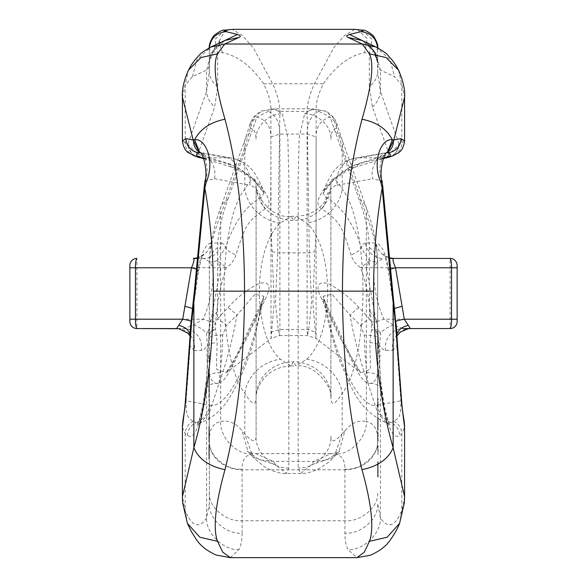 <?xml version="1.0" encoding="UTF-8"?>
<svg xmlns="http://www.w3.org/2000/svg" width="587" height="587" viewBox="0 0 587 587"><rect width="100%" height="100%" fill="white"/><g stroke="black" fill="none" stroke-linecap="round" stroke-linejoin="round"><path stroke-width="0.44" stroke-dasharray="2.94 2.2" d="M209.346 361.005L209.346 361.996L208.877 361.996L208.877 355.018L209.346 355.018L209.346 361.005L209.346 356.015L208.877 356.015L208.877 361.005L209.346 361.005M209.346 373.714L209.346 374.704L208.877 374.704L208.877 367.733L209.346 367.733L209.346 373.714L209.346 368.731L208.877 368.731L208.877 373.714L209.346 373.714M209.346 386.429L209.346 387.42L208.877 387.42L208.877 380.442L209.346 380.442L209.346 386.429L209.346 381.44L208.877 381.44L208.877 386.429L209.346 386.429M209.346 388.381L209.346 400.407L208.884 400.407L208.884 396.298L209.346 396.298L209.346 388.381L208.884 387.809L209.346 387.809M208.884 389.086L208.884 395.814L208.884 388.609L209.346 388.609L209.346 395.814L209.346 388.623L208.884 388.623L209.346 389.086M217.696 247.538A23.377 20.141 0 0 0 209.346 262.969L209.346 503.463L209.346 262.969C209.214 250.642 212.978 234.661 220.639 215.025A23.377 16.869 19.7 0 1 220.881 207.138A23.377 16.869 19.7 0 1 227.859 199.595C221.27 217.601 217.88 233.582 217.696 247.538L217.417 318.976L227.969 307.603C238.762 295.929 249.46 287.806 260.063 283.235C269.844 281.466 271.583 286.772 265.273 299.157L246.584 338.728L226.156 372.796M208.884 367.447L208.884 381.799L209.346 381.799L209.346 367.447L209.346 381.799L208.884 381.799L208.884 367.447L209.346 367.447M209.346 370.096L208.884 370.096L209.346 370.368M208.884 439.01L208.884 426.544L208.884 442.136L208.884 426.617L209.346 439.171L209.346 426.522L209.346 442.136L209.346 426.617L209.346 439.01L209.346 429.559L208.884 429.559L208.884 439.01L209.346 439.01M209.346 426.544L209.346 442.136L209.346 426.617L208.884 426.617L208.884 442.136L208.884 426.544L209.346 426.544L208.884 426.522M209.346 459.342L209.346 444.638L209.346 459.342L208.884 459.342L209.346 459.342M209.346 456.473L209.346 444.638L209.346 456.737L208.884 456.73L209.346 456.73L208.884 456.737L208.884 459.342L208.884 456.473L209.346 456.473L208.884 456.473L208.884 444.638L208.884 456.473M209.346 419.896L209.346 401.846L209.346 425.076L209.346 419.896L208.884 419.896L208.884 416.895L209.346 416.895M378.123 452.54L378.123 445.782L378.123 451.52L377.654 451.52L377.654 445.782L378.123 454.397L377.654 454.397L378.123 454.397L378.123 452.54L377.654 452.54M377.654 476.145L377.654 476.989L378.123 476.989L378.123 461.742L377.654 461.742L377.654 476.145L377.654 462.593L378.123 462.593L378.123 476.145L377.654 476.145M377.654 361.731L377.654 385.586L377.654 355.531L377.654 361.731L378.123 361.731L378.123 364.894L377.654 364.894M377.654 432.384L377.654 441.204L377.654 432.384L378.123 432.384L377.654 432.384M344.929 469.145C361.115 470.407 379.114 454.8 377.654 440.764L377.654 262.969L377.654 440.764C377.925 429.728 374.161 423.286 366.361 421.444C367.279 437.322 350.38 455.006 335.221 454.052C341.832 455.351 345.068 460.377 344.929 469.145L344.929 533.187C344.929 540.304 345.985 545.793 348.091 549.637L356.94 557.643M377.654 335.867L377.654 348.252L377.654 335.867L378.123 335.867L377.654 335.867M377.654 353.712L378.123 335.867L378.123 338.97L377.654 338.97L377.654 350.527L378.123 350.527L378.123 338.97L377.654 338.97L377.654 347.827L378.123 347.827L378.123 338.97L377.654 338.97L378.123 338.97L378.123 353.712L377.654 353.712M378.123 417.269L378.123 429.435L378.123 416.917L378.123 429.435L377.654 429.435L377.654 416.917L377.654 429.853L378.123 429.853L378.123 417.269L377.654 417.269M378.123 405.338L378.123 398.58L378.123 404.326L377.654 404.326L377.654 398.58L378.123 407.195L377.654 407.195L378.123 407.195L378.123 405.338L377.654 405.338M203.63 158.189L206.844 158.842C215.378 160.251 225.423 163.003 236.979 167.119L252.909 178.719L263.93 193.35L261.105 197.166C249.424 204.401 236.495 215.818 225.562 247.421L217.337 260.591L220.639 267.555L210.77 321.771L208.818 330.004L206.426 332.99L207.446 345.435C204.687 379.877 215.546 394.325 227.734 374.462L236.209 358.716L261.105 305.981L263.915 296.296L254.963 294.19L236.979 315.131L226.428 325.425L222.7 335.06L221.967 354.687L219.002 383.348C226.699 361.739 232.694 339 236.979 315.138A14.022 1.255 43.6 0 0 227.969 307.603M206.844 158.842A14.022 11.168 -79.5 0 1 204.254 158.732A14.022 11.168 -79.5 0 1 197.826 154.205L214.644 106.907L217.696 86.605L217.696 53.329L222.488 52.683C236.788 55.523 250.554 65.135 263.666 83.765C268.479 93.656 270.886 101.933 270.886 108.602L270.886 179.284C270.431 202.926 270.842 227.059 272.126 251.684L274.173 302.547L271.04 338.435L226.134 372.811L216.493 369.194L217.124 342.654L215.576 329.593L215.664 321.859C217.777 301.769 219.611 286.727 226.369 267.679C231.278 264.275 234.47 260.012 235.952 254.89C241.389 236.95 245.799 226.311 249.182 222.979C251.324 219.56 256.68 214.849 265.265 208.855C271.656 205.457 269.932 197.65 260.1 185.441C249.497 174.669 238.784 167.31 227.961 163.362L197.826 154.205L188.508 145.092L187.994 143.72L185.198 142.707L182.425 140.821M182.418 97.126L188.471 70.132M230.368 557.643L238.909 549.637C241.015 545.793 242.071 540.304 242.071 533.187C225.885 534.515 207.886 518.167 209.346 503.463L206.573 517.895C199.081 529.158 191.956 526.73 185.198 510.602L182.418 496.653M220.426 372.804A14.022 7.983 -173.8 0 0 206.499 379.173A14.022 7.983 -173.8 0 0 206.573 380.816L209.346 327.04A23.377 20.141 0 0 1 217.696 311.609M242.071 533.187L242.071 469.145C241.932 460.377 245.168 455.351 251.779 454.052L255.917 453.626L273.197 461.382L275.956 465.029L286.265 473.489L288.826 467.898L288.826 177.934L287.85 137.674L282.406 113.966L274.709 108.786L268.274 110.026L268.178 111.347C275.875 114.986 279.779 122.558 279.904 134.056L279.904 329.424L279.522 335.573L271.04 338.435L270.893 136.881C270.893 126.557 266.234 119.946 256.915 117.062L227.859 199.595M270.886 136.881L279.904 134.056L307.096 134.056C307.221 122.558 311.125 114.986 318.822 111.347L318.726 110.026L312.299 108.83L304.594 113.966L299.157 137.651L298.174 178.088L298.174 467.898L300.727 473.489L311.044 465.029L313.803 461.382L331.083 453.626L335.221 454.052M354.731 29.35L344.041 35.954L333.864 47.628L314.316 83.838C309.503 94.852 307.096 104.046 307.096 111.427L309.334 252.887L311.543 302.621L309.019 327.465L307.478 335.573L307.096 329.424L307.096 134.056L316.114 136.881L316.107 332.22L315.96 338.457L312.827 302.569L314.874 251.684C315.828 240.479 316.239 228.13 316.114 214.637L316.114 108.602C316.114 101.933 318.521 93.656 323.334 83.765C336.446 65.135 350.212 55.523 364.512 52.683L369.304 53.329L369.304 86.605L372.356 106.907L389.174 154.205L359.039 163.362C348.223 167.31 337.51 174.669 326.9 185.441C317.068 197.65 315.344 205.457 321.735 208.855C330.32 214.849 335.676 219.56 337.818 222.979C341.201 226.311 345.611 236.95 351.048 254.89C352.53 260.012 355.722 264.275 360.631 267.679C367.403 286.83 369.208 301.667 371.336 321.859L371.424 329.593L369.876 342.654L370.5 369.26L360.866 372.818L340.401 338.714L321.727 299.157C315.424 286.772 317.163 281.466 326.937 283.235C337.532 287.806 348.23 295.929 359.031 307.603L369.583 318.976L369.304 247.538C369.12 233.589 365.73 217.608 359.141 199.595L330.085 117.062C320.766 119.946 316.107 126.557 316.114 136.881M321.727 299.157A14.022 8.952 -25.3 0 1 325.389 302.415L350.586 355.781C354.548 364.424 357.982 370.111 360.873 372.818L315.967 338.442L307.478 335.566L279.522 335.573L277.981 327.465L275.457 302.621L277.666 252.887L279.904 111.427C279.904 104.046 277.497 94.852 272.684 83.838L253.445 48.046L242.512 35.528L232.269 29.35M290.991 365.958L296.009 365.958L293.5 361.827L290.976 365.958L280.403 359.244C252.439 334.869 252.432 247.457 280.403 223.075L290.925 216.361M256.101 185.154C255.983 175.792 252.219 177.083 244.808 189.036C217.124 223.596 217.124 358.723 244.808 393.283C252.212 405.199 255.976 406.49 256.101 397.164A37.399 35.337 0 0 1 293.5 361.827A37.399 35.337 0 0 1 330.899 397.164L330.899 185.154A37.399 35.337 180 0 1 293.5 220.485A37.399 35.337 180 0 1 256.101 185.154L256.101 436.178L256.101 185.154C253.65 192.066 270.651 219.252 290.998 216.354L293.5 220.485L296.002 216.361L306.597 223.075C334.561 247.45 334.568 334.861 306.597 359.244L296.097 365.958M290.991 216.354L296.009 216.361C310.031 215.671 320.436 209.508 327.208 197.848C330.114 191.252 331.339 187.018 330.899 185.154L330.899 397.164C331.024 406.49 334.788 405.199 342.192 393.283C369.876 358.723 369.876 223.596 342.192 189.036C334.781 177.083 331.017 175.792 330.899 185.154M217.696 86.605A23.377 20.141 180 0 1 209.346 71.174L209.346 48.237L209.346 71.174L206.573 91.477A23.377 21.198 -160.4 0 0 214.644 106.907M182.418 427.307L185.198 433.83L187.458 435.554C194.429 440.015 200.321 425.685 205.142 392.571L206.573 380.816L206.573 517.895C205.832 533.245 223.265 550.364 238.909 549.637M194.092 155.826A14.022 13.839 109.8 0 1 185.198 142.707L185.198 85.188L192.411 76.655L206.573 70.102C208.436 69.112 209.368 66.61 209.346 62.582L215.737 44.766M251.779 454.052C236.62 455.006 219.721 437.322 220.639 421.444C212.839 423.286 209.075 429.728 209.346 440.764C207.886 454.8 225.885 470.407 242.071 469.145M268.178 111.347L256.915 117.062L250.238 123.365L250.356 128.282C253.944 128.421 255.859 132.17 256.101 139.53C254.919 126.88 269.389 112.821 282.406 113.966M359.141 199.595A23.377 16.869 -19.7 0 1 366.119 207.138A23.377 16.869 -19.7 0 1 366.361 215.025L366.361 421.444C358.18 419.925 351.041 423.058 344.951 430.829L338.86 451.887L327.208 459.892L313.803 461.382L273.197 461.382L259.792 459.892L248.14 451.887L242.049 430.829C235.959 423.058 228.82 419.925 220.639 421.444L220.639 215.025L244.808 147.344L253.371 117.943L262.015 111.009L268.274 110.026M288.826 467.898C272.632 469.314 254.633 451.865 256.101 436.178C256.071 442.98 252.315 442.202 244.808 433.822L242.049 430.829M203.484 157.837L227.756 157.837A23.377 22.335 100.5 0 1 232.004 158.189L232.004 158.189A23.377 22.335 100.5 0 1 249.717 185.235C254.31 186.138 258.104 190.122 261.105 197.166A14.022 12.877 -123.9 0 0 265.265 208.855M203.814 158.651L231.821 167.148A14.022 9.458 111.6 0 0 236.979 167.119C234.426 161.843 231.351 158.754 227.756 157.837L200.189 152.745M205.142 392.571A14.022 9.172 -172.3 0 1 205.127 390.531A14.022 9.172 -172.3 0 1 219.002 383.348L209.324 412.837L200.483 422.97C223.317 413.6 230.955 395.594 239.547 379.246C246.173 364.432 251.177 350.674 254.575 337.987L263.923 296.296L261.604 302.422A14.022 8.952 25.3 0 1 265.273 299.157M200.475 422.97L196.3 422.647A23.377 22.335 -79.5 0 0 209.904 405.199L186.101 400.804L190.173 345.692L190.071 338.831A18.703 12.848 -6.5 0 0 190.276 335.559A18.703 12.848 -6.5 0 0 190.049 334.363M187.458 435.554A14.022 13.772 -53.9 0 1 196.3 422.647L193.292 421.275C188.038 418.054 186.123 417.386 186.101 400.804A14.022 5.063 -176.4 0 0 185.287 402.352M190.812 324.457L195.596 285.642L205.597 180.862C209.383 168.286 204.702 154.293 201.825 153.427L199.815 152.671M204.907 181.185A14.022 1.431 8.7 0 1 205.597 180.862L214.497 178.727A23.377 22.335 -79.5 0 0 201.495 153.134A14.022 13.039 -58 0 1 199.36 152.055L199.441 152.106M263.93 193.35C263.834 190.43 260.753 183.709 254.67 173.194C249.49 165.541 241.939 160.537 232.004 158.189L199.903 152.473M197.474 258.434L203.99 258.434A18.703 17.845 -90 0 0 221.556 242.981L210.865 242.981A18.703 17.845 90 0 1 193.292 258.434L203.99 258.434L209.801 262.059L213.147 267.782C213.705 285.458 210.373 302.599 203.153 319.211L193.431 325.117L183.79 328.559L176.636 328.559L183.79 328.559A18.703 17.845 90 0 1 201.363 350.505L204.298 349.214L207.446 345.442A14.022 5.21 -176.6 0 1 217.124 342.654M129.866 267.782L129.866 321.544A7.015 7.015 0 0 0 136.881 328.559L136.881 258.434A7.015 7.015 0 0 0 129.866 265.449L129.866 267.782L226.369 267.679L217.337 260.591A18.703 11.476 -3.4 0 1 209.801 262.059M210.865 242.981C205.347 244.419 200.989 253.775 197.79 271.033A18.703 2.077 8.5 0 0 198.714 270.526A18.703 2.077 8.5 0 0 196.469 269.176M192.404 310.127A14.022 4.813 -173.5 0 1 192.646 309.422A18.703 1.871 8.7 0 0 192.874 309.188A18.703 1.871 8.7 0 0 192.558 308.762M129.866 319.211L203.153 319.211L210.77 321.771A14.022 1.754 -176.7 0 1 215.664 321.859M190.276 335.588C189.997 337.312 190.518 325.11 191.157 321.515A18.703 1.475 7.1 0 0 191.135 321.419M193.431 325.117A18.703 11.373 24.1 0 1 206.426 332.99L215.576 329.593L208.818 330.004M189.828 339.154A14.022 1.849 -178 0 1 190.071 338.831L190.188 332.169M189.381 346.968A14.022 4.307 -175.2 0 1 190.173 345.692L194.209 350.505A18.703 17.845 -90 0 0 176.636 328.559M209.346 48.237L209.354 47.767L209.346 48.237C208.671 49.103 211.452 50.805 217.696 53.329L214.886 39.446L224.828 30.179M222.7 335.06A14.022 3.838 1.2 0 0 208.678 338.567A14.022 3.838 1.2 0 0 208.708 338.897L208.862 335.669L217.417 318.976A14.022 2.106 -137.9 0 1 226.428 325.425M280.403 223.075A37.399 32.667 35.3 0 1 244.808 189.036L244.808 147.344A23.377 16.869 19.7 0 1 245.05 139.457A23.377 16.869 19.7 0 1 252.028 131.914M192.411 76.655L197.034 59.529L210.997 46.96M187.4 523.369L185.198 510.602L185.198 433.83A14.022 13.758 128.5 0 1 193.292 421.275M222.488 52.683L219.105 43.203M219.2 41.237L224.337 31.735M227.771 29.944L229.612 29.526M263.666 83.765L323.334 83.765M272.126 251.684L277.666 252.887L309.334 252.887L314.874 251.684M275.956 465.029L253.063 457.207L247.465 451.154C245.381 450.633 253.21 454.103 255.917 453.626M344.951 430.829L342.192 433.822L333.937 457.207C330.745 460.854 325.425 464.86 317.978 469.233C310.875 472.388 305.13 473.804 300.735 473.489L286.265 473.489C281.048 474.523 265.992 468.888 262.404 465.183L253.063 457.207L244.808 433.822L244.808 393.283A37.399 32.667 144.7 0 1 280.403 359.244M188.508 145.092A14.022 13.728 -74.4 0 0 198.267 157.294M263.93 193.372L263.93 193.372C263.512 191.788 261.875 189.308 259.014 185.94C257.128 183.225 245.234 172.292 231.821 167.148A14.022 9.458 111.6 0 1 227.961 163.362M209.346 62.582C209.031 62.288 209.61 59.83 211.085 55.2L213.631 50.46C215.055 47.268 222.055 41.611 225.159 40.408L211.188 52.977L206.573 70.102L206.573 91.477L187.994 143.72A14.022 13.839 -70.2 0 0 196.887 156.839M221.556 242.981L223.867 244.111L225.562 247.421A14.022 5.679 -161.7 0 0 235.952 254.89M199.059 151.857L201.385 153.024M199.514 152.158L201.825 153.427M205.01 185.543L204.239 186.666M194.811 286.757A14.022 3.882 -174.6 0 1 195.596 285.642L197.79 271.033M209.904 405.199C226.362 409.733 250.598 362.48 261.105 305.981A14.022 8.952 25.3 0 1 261.611 302.415L236.29 356.052C232.503 364.329 229.121 369.92 226.127 372.818M193.248 302.459A14.022 4.336 -173.9 0 1 193.651 301.593M359.031 307.603A14.022 1.255 -43.6 0 0 350.021 315.138C354.306 339 360.301 361.739 367.998 383.348L365.033 354.687L364.3 335.06L360.572 325.425L350.021 315.138L332.022 294.168L323.085 296.288L325.895 305.981L350.791 358.716L359.266 374.462C371.498 394.361 382.298 379.848 379.554 345.442L381.814 348.377L384.426 350.27L392.791 350.505A18.703 17.845 90 0 1 410.364 328.559L403.21 328.559L393.569 325.117L383.847 319.211C376.627 302.599 373.295 285.458 373.853 267.782L377.199 262.059A18.703 11.476 -176.6 0 1 369.663 260.591C366.471 256.79 363.727 252.403 361.445 247.435C350.512 215.825 337.584 204.401 325.895 197.166L323.07 193.372C323.488 191.788 325.125 189.308 327.986 185.94C329.872 183.225 341.766 172.292 355.179 167.148A14.022 9.458 -111.6 0 1 350.021 167.119C361.577 163.003 371.622 160.251 380.156 158.842L383.37 158.189M404.575 140.821L401.802 142.707L399.006 143.72L398.492 145.092L389.166 154.198A14.022 11.168 79.5 0 1 382.753 158.732A14.022 11.168 79.5 0 1 380.156 158.842M398.529 70.132L404.582 97.126M369.304 311.609A23.377 20.141 0 0 1 377.654 327.04L380.427 380.816L381.858 392.571A14.022 9.172 172.3 0 0 381.873 390.531A14.022 9.172 172.3 0 0 367.998 383.348L377.676 412.837L386.517 422.97C357.057 408.912 351.848 388 339.917 361.093C332.646 341.216 327.04 319.622 323.085 296.296L325.396 302.422A14.022 8.952 -25.3 0 1 325.895 305.981C336.402 362.48 360.638 409.733 377.096 405.199A23.377 22.335 79.5 0 0 390.7 422.647L386.525 422.97M404.582 496.646L401.802 510.602C395.044 526.73 387.919 529.158 380.427 517.895L377.654 503.463C379.114 518.167 361.115 534.515 344.929 533.187M371.263 44.766L377.654 62.582L377.654 71.174L377.654 48.237L377.654 62.582C377.639 66.61 378.564 69.112 380.427 70.102L394.589 76.655L401.802 85.188L401.802 142.707A14.022 13.839 -109.8 0 1 392.908 155.826M381.858 392.571C386.679 425.685 392.571 440.015 399.542 435.554L401.802 433.83L404.582 427.307M372.356 106.907A23.377 21.198 160.4 0 0 380.427 91.477L377.654 71.174A23.377 20.141 180 0 1 369.304 86.605M318.726 110.026L324.985 111.009L333.629 117.943L342.192 147.344L366.361 215.025C374.022 234.661 377.786 250.642 377.654 262.969C377.28 245.359 373.442 226.758 366.134 207.16L341.957 139.486L336.747 123.373L330.085 117.062L318.822 111.347M304.594 113.966C317.611 112.821 332.081 126.88 330.899 139.53C331.127 132.2 333.042 128.45 336.644 128.282L336.747 123.365L334.245 118.068C328.683 112.638 325.602 110.283 324.985 111.009L312.299 108.83L274.701 108.83L262.015 111.009C261.398 110.283 258.317 112.638 252.755 118.068L250.253 123.365L245.043 139.486L220.866 207.16C213.558 226.758 209.72 245.359 209.346 262.969M306.597 359.244A37.399 32.667 -144.7 0 1 342.192 393.283L342.192 433.822C334.685 442.202 330.929 442.98 330.899 436.178C332.367 451.865 314.368 469.314 298.174 467.898M386.811 152.745L359.244 157.837C355.649 158.754 352.574 161.843 350.021 167.119L334.12 178.719L323.07 193.35L326.849 182.836L332.521 172.93C337.701 165.402 345.193 160.493 354.996 158.189L354.996 158.189A23.377 22.335 -100.5 0 1 359.244 157.837L383.516 157.837M321.735 208.855A14.022 12.877 123.9 0 0 325.895 197.166C328.896 190.122 332.69 186.138 337.283 185.235A23.377 22.335 -100.5 0 1 354.996 158.189L387.097 152.473M396.812 332.169L396.819 345.692L400.899 400.804C400.884 417.379 398.955 418.054 393.708 421.275L390.7 422.647A14.022 13.772 53.9 0 1 399.542 435.554M387.185 152.671L385.505 153.134A23.377 22.335 79.5 0 0 372.503 178.727L381.403 180.862L391.404 285.642L394.354 309.422A18.703 1.871 171.3 0 1 394.126 309.188A18.703 1.871 171.3 0 1 394.442 308.762M387.559 152.106L387.625 152.062A14.022 13.039 58 0 1 385.505 153.134L385.175 153.427C382.291 154.308 377.624 168.293 381.403 180.862A14.022 1.431 -8.7 0 1 382.093 181.185M389.526 258.434L393.708 258.434A18.703 17.845 -90 0 1 376.135 242.981L365.444 242.981A18.703 17.845 90 0 0 383.01 258.434L377.199 262.059M457.134 319.211L457.134 265.449A7.015 7.015 0 0 0 450.119 258.434L450.119 328.559A7.015 7.015 0 0 0 457.134 321.544L457.134 319.211L383.847 319.211L376.23 321.771L366.361 267.555L369.663 260.591L360.631 267.679L457.134 267.782M390.531 269.176A18.703 2.077 -8.5 0 0 388.286 270.526A18.703 2.077 -8.5 0 0 389.21 271.033C386.011 253.775 381.653 244.419 376.135 242.981M395.865 321.419A18.703 1.475 -7.1 0 0 395.843 321.515L388.286 270.548C386.701 262.081 385.072 256.651 383.392 254.252L385.718 256.211L389.467 257.854M394.596 310.127A14.022 4.813 -6.5 0 0 394.354 309.422L396.188 324.457M393.569 325.117A18.703 11.373 155.9 0 0 380.574 332.99L378.182 330.004L376.23 321.771A14.022 1.754 -3.3 0 0 371.336 321.859M397.172 339.154A14.022 1.849 178 0 0 396.929 338.831A18.703 12.848 -173.5 0 1 396.724 335.559A18.703 12.848 -173.5 0 1 396.951 334.363M385.637 350.505A18.703 17.845 -90 0 1 403.21 328.559M369.876 342.654A14.022 5.21 -3.4 0 1 379.554 345.442L380.574 332.99L371.424 329.593L378.16 329.997M362.172 30.179L372.114 39.446L369.304 53.329C375.548 50.805 378.329 49.11 377.654 48.237L377.646 47.767L377.654 48.237M360.572 325.425A14.022 2.106 137.9 0 1 369.583 318.976L378.138 335.669L378.292 338.897A14.022 3.838 -1.2 0 0 378.322 338.567A14.022 3.838 -1.2 0 0 364.3 335.06M369.304 247.538A23.377 20.141 0 0 1 377.654 262.969M334.972 131.914A23.377 16.869 -19.7 0 1 341.95 139.457A23.377 16.869 -19.7 0 1 342.192 147.344L342.192 189.036A37.399 32.667 -35.3 0 1 306.597 223.075M376.003 46.96L389.966 59.529L394.589 76.655M393.708 421.275A14.022 13.758 -128.5 0 1 401.802 433.83L401.802 510.602L399.6 523.369M366.574 372.804A14.022 7.983 -6.2 0 1 380.501 379.173A14.022 7.983 -6.2 0 1 380.427 380.816L380.427 517.895C381.168 533.245 363.735 550.364 348.091 549.637M357.388 29.526L367.33 38.801L364.512 52.683M311.044 465.029L333.937 457.207L339.535 451.154C341.619 450.633 333.79 454.103 331.083 453.626M388.733 157.294A14.022 13.728 74.4 0 0 398.492 145.092M359.039 163.362A14.022 9.458 -111.6 0 1 355.179 167.148L383.186 158.651M368.093 44.487L361.841 40.408L375.812 52.977L380.427 70.102L380.427 91.477L399.006 143.72A14.022 13.839 -109.8 0 1 390.113 156.839M365.444 242.981L363.133 244.111L361.438 247.421A14.022 5.679 -18.3 0 1 351.048 254.89M387.934 151.857L385.615 153.024M385.175 153.427L387.486 152.158M382.761 186.666L381.99 185.543M389.21 271.033L391.404 285.642A14.022 3.882 174.6 0 1 392.189 286.757M393.349 301.593A14.022 4.336 173.9 0 1 393.752 302.459M397.619 346.968A14.022 4.307 -4.8 0 0 396.827 345.692L392.791 350.505M377.096 405.199L400.899 400.804A14.022 5.063 176.4 0 1 401.713 402.352M378.123 441.204L377.654 441.204L378.123 441.204L378.123 432.384L378.123 441.204M378.123 364.894L378.123 361.731M378.123 355.531L377.654 355.531M378.123 370.536L377.654 370.536M378.123 376.194L377.654 376.194M378.123 379.18L377.654 379.18M378.123 385.586L377.654 385.586M378.123 382.482L377.654 382.482M378.123 377.646L377.654 377.646M378.123 372.481L377.654 372.481M378.123 368.746L377.654 368.746M378.123 363.25L377.654 363.25M378.123 358.701L377.654 358.701M378.123 466.173L377.654 466.173M378.123 445.782L377.654 445.782L378.123 445.782M378.123 418.348L378.123 417.709L377.654 417.709L377.654 426.918L377.654 418.348L378.123 418.348L378.123 426.918L378.123 418.348M378.123 426.58L377.654 426.58M378.123 425.502L377.654 425.502M378.123 398.58L377.654 398.58L378.123 398.58M208.884 378.101L208.884 379.422L209.346 379.422L209.346 370.126L208.884 370.126L208.884 378.101L208.884 371.505L209.346 371.505L209.346 378.101L208.884 378.101M208.884 379.004L209.346 379.004M208.884 397.348L208.884 395.814L209.346 395.814L209.346 397.348L208.884 397.348M208.884 387.809L208.884 388.381M208.884 384.815L209.346 384.815M208.884 385.864L209.346 385.864M208.884 399.916L209.346 399.916M208.884 397.106L209.346 397.106M208.884 388.623L209.346 388.623M208.884 439.171L209.346 439.171M208.884 416.895L208.884 419.896M208.884 425.076L209.346 425.076M208.884 413.468L209.346 413.468M208.884 412.815L209.346 412.815M208.884 410.122L209.346 410.122M208.884 407.136L209.346 407.136M208.884 401.846L209.346 401.846M208.884 404.634L209.346 404.634M208.884 408.508L209.346 408.508M208.884 411.891L209.346 411.891M208.884 414.84L209.346 414.84M208.884 417.533L209.346 417.533M208.884 418.406L209.346 418.406M208.884 422.112L209.346 422.112M214.497 178.727L249.717 185.235M194.209 350.505L201.363 350.505M270.893 332.22L279.904 329.424L307.096 329.424L316.107 332.22M270.886 108.602L279.904 111.427L307.096 111.427L316.114 108.602M209.346 492.574C207.886 506.522 225.885 522.026 242.071 520.772L344.929 520.772C361.115 522.026 379.114 506.522 377.654 492.574M209.346 441.6A32.725 28.198 0 0 0 242.071 469.798L344.929 469.798A32.725 28.198 -0 0 0 377.654 441.6M337.283 185.235L372.503 178.727M378.123 345.009L377.654 345.009M377.654 466.034L378.123 466.034M378.123 425.626L377.654 425.626M208.884 393.312L209.346 393.312M208.884 391.448L209.346 391.448M208.884 398.654L209.346 398.654M208.884 431.357L209.346 431.357M208.884 455.417L209.346 455.417M255.895 453.626L331.105 453.626M197.533 257.854L201.282 256.211L203.608 254.252C201.928 256.651 200.299 262.081 198.714 270.548L191.157 321.515M190.283 335.61L190.54 337.151L189.961 335.889M209.346 327.04L208.862 335.669M200.328 152.327L199.287 152.011M208.855 335.705L206.485 379.305L203.586 400.635C201.737 411.003 199.91 418.333 198.105 422.611L196.784 425.252L200.468 422.948M290.976 365.958C277.196 366.604 266.887 372.606 260.056 383.964C256.952 390.729 255.631 395.132 256.101 397.164M396.724 335.588C397.003 337.312 396.482 325.11 395.843 321.515M397.039 335.889L396.46 337.151L396.717 335.61M377.654 327.04L378.138 335.669M387.714 152.011L386.679 152.327M386.532 422.948L390.216 425.252L388.895 422.611C387.09 418.333 385.263 411.003 383.414 400.635L380.515 379.305L378.145 335.705M330.899 397.164C333.137 389.445 316.063 363.192 296.017 365.958M378.123 464.691L377.654 464.691M378.123 474.039L377.654 474.039M378.123 414.415L377.654 414.415M378.123 426.918L377.654 426.918M208.884 382.372L209.346 382.372M208.884 442.136L209.346 442.136M208.884 444.638L209.346 444.638M208.884 447.573L209.346 447.573"/><path stroke-width="0.88" d="M182.425 140.821L186.006 138.671L193.16 140.007L182.418 97.126L182.418 140.821C183.782 151.219 188.728 152.591 188.266 152.664L197.1 156.912A14.022 13.839 -70.2 0 0 201.855 157.72L203.484 157.837M224.828 30.172L226.714 30.084C224.227 30.553 223.985 31.067 226.002 31.625C216.038 32.901 210.484 38.441 209.346 48.237C208.708 45.412 210.161 41.229 213.712 35.69C219.369 31.338 223.075 29.497 224.828 30.172L232.269 29.35L354.739 29.35L362.172 30.172C364.241 29.614 367.888 31.39 373.127 35.514C376.847 41.281 378.358 45.522 377.654 48.237C376.516 38.441 370.962 32.901 360.998 31.625C363.015 31.067 362.773 30.553 360.286 30.084L362.172 30.172M226.002 31.625L237.515 34.486C240.589 35.469 241.052 36.46 238.909 37.458L224.748 44.018L217.535 53.843C212.773 63.917 215.26 85.709 224.982 119.227C237.786 167.618 244.302 224.931 244.544 291.159C244.324 359.112 237.801 418.612 224.982 469.666C215.319 504.629 212.839 528.52 217.535 541.324L222.73 552.162L230.368 557.643M217.535 541.324L199.851 537.23L187.4 523.369L191.311 531.536L196.307 539.424C200.416 545.712 207.028 550.922 216.133 555.038L230.06 557.643L356.94 557.643L364.27 552.206L369.465 541.324C374.161 528.52 371.681 504.629 362.018 469.666C349.199 418.612 342.676 359.112 342.456 291.159C342.698 224.924 349.214 167.618 362.018 119.227C371.74 85.709 374.227 63.91 369.465 53.843L362.252 44.018L348.091 37.458C345.948 36.46 346.411 35.469 349.485 34.486L360.998 31.625M195.442 288.07L191.553 323.349L185.441 403.24L182.418 427.27L182.418 496.646L193.857 447.742C206.58 403.592 213.103 351.393 213.419 291.159C213.345 254.34 210.491 219.942 204.848 187.979L195.442 288.07A14.022 3.882 -174.6 0 1 194.811 286.757L191.091 321.801A14.022 5.012 -173.7 0 1 191.135 321.573M198.281 157.294A14.022 13.728 -74.4 0 0 202.214 157.837L203.63 158.189M199.903 152.473L199.815 152.671A14.022 13.787 -107.5 0 1 186.006 138.671M189.961 335.889L187.987 333.277L178.962 328.727L136.881 328.559L176.636 328.559L182.696 319.211L191.487 267.782C194.055 261.751 194.657 258.632 193.292 258.434L197.533 257.854M197.474 258.434L193.292 258.434M129.866 321.544L129.866 265.449A7.015 7.015 0 0 1 136.881 258.434C135.868 259.997 135.392 263.115 135.458 267.782L135.458 319.211C135.392 323.877 135.868 326.996 136.881 328.559A7.015 7.015 0 0 1 129.866 321.544M196.469 269.176A18.703 2.077 8.5 0 0 191.487 267.782L129.866 267.782M192.558 308.762A18.703 1.871 8.7 0 0 184.758 306.363M191.135 321.419A18.703 1.475 7.1 0 0 182.696 319.211L129.866 319.211M190.049 334.363A18.703 12.848 -6.5 0 0 178.771 325.381M190.188 332.169L190.812 324.457M199.059 151.857L193.16 140L194.635 139.816C200.218 129.008 210.329 122.147 224.982 119.227M182.418 97.126C181.838 89.686 183.856 80.69 188.471 70.132L200.981 57.541L217.535 53.843M199.551 152.165L194.635 139.816C205.12 137.703 215.48 160.552 206.286 182.043L204.848 187.979L204.239 186.666L194.811 286.757M188.478 70.132C190.76 66.126 190.144 66.353 195.581 59.155C201.422 53.322 198.002 54.547 210.997 46.96L224.748 44.018L362.252 44.018L376.003 46.96C388.998 54.525 385.644 53.424 391.236 58.927C396.966 66.463 396.225 66.126 398.522 70.132L398.529 70.132C403.144 80.69 405.162 89.686 404.582 97.126L393.84 140L400.994 138.671L404.575 140.821L404.582 97.126M224.982 469.666C208.987 466.313 198.611 459.005 193.857 447.742L193.857 303.941A14.022 4.336 -173.9 0 1 193.248 302.459M187.4 523.369L182.638 502.788L182.418 496.653M215.737 44.766L237.515 34.486M219.105 43.203L219.2 41.237M224.337 31.735L227.771 29.944M229.612 29.526L226.714 30.084M199.36 152.055A14.022 13.039 -58 0 1 193.607 139.904M199.507 152.15C203.344 151.908 208.106 173.451 204.907 181.185A14.022 1.431 8.7 0 0 206.286 182.043M191.553 323.349A14.022 5.012 -173.7 0 1 191.091 321.801L185.287 402.359C183.892 418.428 182.689 418.215 182.418 427.27M190.291 339.653A14.022 1.849 -178 0 1 189.828 339.154M189.77 348.128A14.022 4.307 -175.2 0 1 189.381 346.968M185.441 403.24A14.022 5.063 -176.4 0 1 185.287 402.352M380.714 182.043A14.022 1.431 -8.7 0 0 382.093 181.185L382.775 186.666L382.152 187.979C376.509 219.942 373.655 254.34 373.581 291.159C373.897 351.393 380.42 403.592 393.143 447.742L404.582 496.646L404.582 427.27L401.559 403.24L395.447 323.349L391.558 288.07L382.152 187.979L380.714 182.043C371.512 160.544 381.88 137.718 392.365 139.816L393.84 140L387.934 151.857M383.37 158.189L384.786 157.837A14.022 13.728 74.4 0 0 388.719 157.294M383.516 157.837L387.948 156.714C391.646 155.364 391.39 154.021 387.185 152.671L387.097 152.473M403.21 328.559L450.119 328.559C451.132 326.996 451.608 323.877 451.542 319.211L451.542 267.782C451.608 263.115 451.132 259.997 450.119 258.434L393.708 258.434C392.351 258.625 392.952 261.743 395.513 267.782L404.304 319.211L410.364 328.559L408.119 328.72L400.29 332.103L397.039 335.889M389.526 258.434L450.119 258.434A7.015 7.015 0 0 1 457.134 265.449L457.134 321.544A7.015 7.015 0 0 1 450.119 328.559L410.364 328.559M457.134 267.782L395.513 267.782A18.703 2.077 -8.5 0 0 390.531 269.176M394.442 308.762A18.703 1.871 171.3 0 1 402.242 306.363M457.134 319.211L404.304 319.211A18.703 1.475 -7.1 0 0 395.865 321.419M396.951 334.363A18.703 12.848 -173.5 0 1 408.229 325.381M396.188 324.457L396.812 332.169M362.018 119.227C376.671 122.147 386.782 129.008 392.365 139.816L387.493 152.15C383.656 151.908 378.894 173.451 382.093 181.185M369.465 53.843L386.019 57.541L398.522 70.132M382.775 186.666L393.752 302.459A14.022 4.336 173.9 0 1 393.143 303.941L393.143 447.742C388.389 459.005 378.013 466.313 362.018 469.666M404.582 496.646L404.37 502.78L399.6 523.369L387.149 537.23L369.465 541.324M349.485 34.486L371.263 44.766M360.286 30.084L357.388 29.526M382.717 158.739L389.9 156.912A14.022 13.839 -109.8 0 1 385.145 157.72M400.994 138.671A14.022 13.787 107.5 0 1 387.185 152.671L386.811 152.745M393.393 139.904A14.022 13.039 58 0 1 387.64 152.055L387.449 152.165M392.189 286.757A14.022 3.882 174.6 0 1 391.558 288.07M395.865 321.573A14.022 5.012 173.7 0 1 395.909 321.801A14.022 5.012 173.7 0 1 395.447 323.349M394.053 311.719A14.022 4.813 -6.5 0 0 394.596 310.127L397.172 339.154A14.022 1.849 178 0 1 396.709 339.653M397.23 348.128A14.022 4.307 -4.8 0 0 397.619 346.968L401.713 402.359A14.022 5.063 176.4 0 1 401.559 403.24M213.419 291.159L373.581 291.159M200.189 152.745L199.815 152.671C195.61 154.021 195.354 155.364 199.052 156.714L201.855 157.72M210.997 46.96L225.159 40.408L238.909 37.458M199.052 156.714A14.022 13.839 109.8 0 1 194.304 155.907M192.947 311.719A14.022 4.813 -173.5 0 1 192.404 310.127M348.091 37.458L361.841 40.408L376.003 46.96M389.9 156.912L392.696 155.907A14.022 13.839 -109.8 0 1 387.948 156.714M232.269 29.35L354.739 29.35M197.1 156.912L204.283 158.739M204.907 181.185L204.225 186.666M393.708 258.434L389.467 257.854M377.654 62.582L377.448 60.454L375.064 53.366L373.376 50.482L368.093 44.487M356.94 557.643L370.243 555.273C379.628 551.193 386.422 545.947 390.619 539.519C394.89 533.334 397.883 527.948 399.6 523.369M392.696 155.907L398.734 152.664C398.272 152.591 403.218 151.219 404.575 140.821M393.752 302.459L394.596 310.127M397.172 339.154L397.619 346.968M401.713 402.359C403.108 418.428 404.311 418.215 404.582 427.27"/></g></svg>
